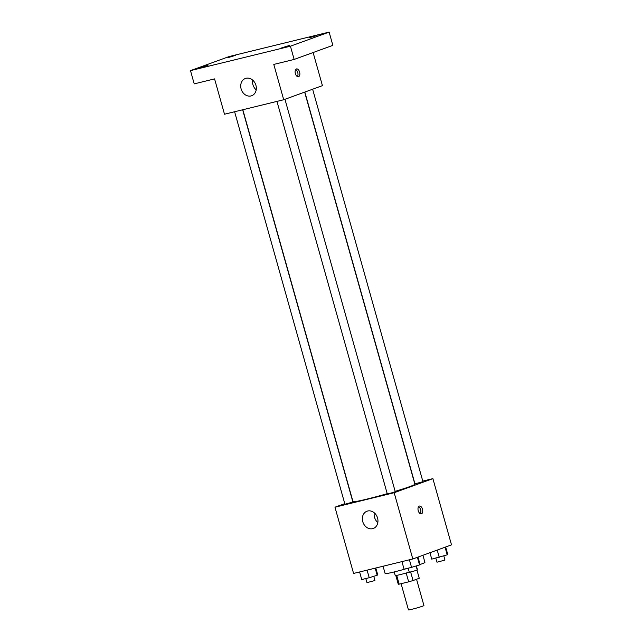 <?xml version="1.0" encoding="UTF-8"?>
<svg xmlns="http://www.w3.org/2000/svg" width="642" height="642" viewBox="0 0 642 642"><rect width="100%" height="100%" fill="white"/><g stroke="black" fill="none" stroke-linecap="round" stroke-linejoin="round"><path stroke-width="0.96" d="M401.089 583.682L408.456 609.9A8.041 0.409 -15.7 0 0 414.042 608.736A8.041 0.409 -15.7 0 0 422.677 606.144A8.041 0.409 -15.7 0 0 423.937 605.55L416.554 579.277M406.185 573.033L408.657 581.837L399.163 584.156A10.914 0.554 -15.7 0 1 398.249 584.188A10.914 0.554 -15.7 0 0 398.249 584.188L395.817 575.529M419.258 578.282L416.987 570.208L419.258 578.29A10.914 0.554 -15.7 0 0 419.258 578.282A10.914 0.554 -15.7 0 0 419.25 578.265L413.047 580.553A10.914 0.554 -15.7 0 1 408.657 581.837M410.663 572.062L413.047 580.553M416.361 565.891L417.324 569.293A11.484 0.586 164.3 0 1 417.107 569.478M409.275 572.142A11.484 0.586 164.3 0 1 395.215 575.505L394.212 571.934M396.7 575.384L399.163 584.156M419.796 564.575A20.664 1.051 -15.7 0 0 421.682 563.917A20.664 1.051 -15.7 0 0 424.924 562.392L422.926 555.274M383.065 566.236L385.128 573.579A20.664 1.051 -15.7 0 0 407.742 568.306M422.781 481.107L432.893 478.635L451.511 544.865L412.798 558.965L353.582 573.442L334.963 507.204L344.762 503.641M395.151 491.355A32.148 1.637 -15.7 0 0 409.837 486.588A32.148 1.637 -15.7 0 0 414.876 484.22L304.661 92.119M242.828 109.742L352.98 501.619A32.148 1.637 -15.7 0 0 387.222 493.682M432.893 478.635L394.18 492.727L334.963 507.204M234.611 111.748L344.939 504.251L352.899 502.02L242.644 109.782M304.838 92.055L414.957 483.827L422.267 481.893L422.918 481.588L312.622 89.214M284.952 99.293L395.239 491.668L391.315 492.984L387.278 493.907L276.951 101.396M394.18 492.727L412.798 558.965M377.56 518.03A9.189 7.608 70 0 1 373.299 528.47A9.189 7.608 70 0 1 363.011 522.444A9.189 7.608 70 0 1 367.015 511.209A9.189 7.608 70 0 1 377.56 518.03M419.274 506.105A4.021 2.247 -103.7 0 1 419.411 506.065A4.021 2.247 -103.7 0 1 422.54 509.435A4.021 2.247 -103.7 0 1 421.321 513.873A4.021 2.247 -103.7 0 1 418.215 510.623A4.021 2.247 -103.7 0 1 419.274 506.105M418.568 506.666A4.021 2.247 -103.7 0 1 420.679 509.892A4.021 2.247 -103.7 0 1 420.293 513.72M377.833 522.572A9.189 7.608 70 0 1 374.27 512.814M313.119 52.532L322.428 85.651L283.716 99.743L224.499 114.22L214.572 78.894L194.213 83.877L190.489 70.628L229.202 56.528L329.129 32.1L332.853 45.349L294.148 59.441L273.789 64.417L283.716 99.743M329.129 32.1L290.425 46.2L294.148 59.441M290.425 46.2L190.489 70.628M255.925 85.306A9.189 7.608 70 0 1 251.664 95.746A9.189 7.608 70 0 1 241.376 89.719A9.189 7.608 70 0 1 245.38 78.484A9.189 7.608 70 0 1 255.925 85.306M296.403 68.959A4.021 2.247 -103.7 0 1 296.532 68.919A4.021 2.247 -103.7 0 1 299.67 72.297A4.021 2.247 -103.7 0 1 298.442 76.727A4.021 2.247 -103.7 0 1 295.336 73.477A4.021 2.247 -103.7 0 1 296.403 68.959M295.689 69.529A4.021 2.247 -103.7 0 1 297.8 72.747A4.021 2.247 -103.7 0 1 297.415 76.583M256.198 89.848A9.189 7.608 70 0 1 252.643 80.081M207.976 65.364L200.288 67.755L207.976 65.364M289.406 45.462L281.718 47.845L289.406 45.462M317.084 35.382L309.396 37.766L317.084 35.382M235.654 55.284L227.966 57.676L235.654 55.284M417.99 557.071L420.02 564.286L419.531 564.92L411.554 567.376L404.075 569.197L401.94 561.614M417.388 557.296L419.531 564.92M409.419 559.792L411.554 567.376M408.168 568.202L409.307 572.279L416.618 570.345L417.268 570.04L416.12 565.963M375.819 568.001L377.681 574.638L377.183 575.264L369.214 577.728L361.735 579.549L359.6 571.966M375.185 568.162L377.183 575.264M367.08 570.144L369.214 577.728M365.82 578.554L366.967 582.631L374.278 580.697L374.928 580.392L373.78 576.315M445.668 546.992L447.699 554.207L447.201 554.84L431.753 559.126L429.955 552.714M445.058 547.217L447.201 554.84M437.202 550.074L439.232 557.296M435.846 558.123L436.985 562.199L444.296 560.265L444.946 559.96L443.799 555.884M395.809 575.529L398.249 584.188"/></g></svg>
